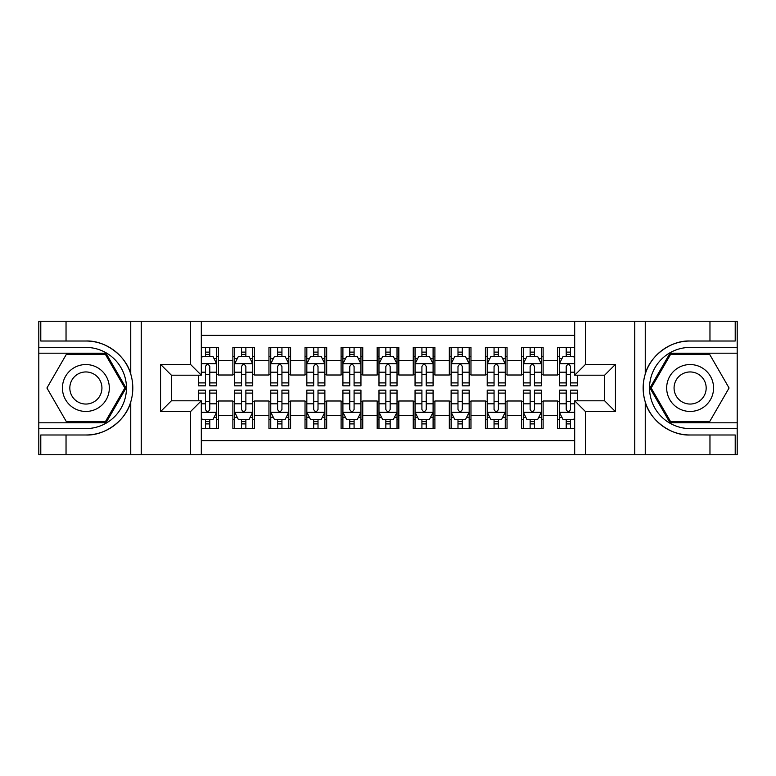 <?xml version="1.0" encoding="UTF-8"?>
<svg xmlns="http://www.w3.org/2000/svg" width="776" height="776" viewBox="0 0 776 776"><rect width="100%" height="100%" fill="white"/><g stroke="black" fill="none" stroke-linecap="round" stroke-linejoin="round"><path stroke-width="1.16" d="M201.314 454.736L574.686 454.736L574.686 400.804L604.63 400.804L604.63 375.196L574.686 375.196L574.686 321.264L201.314 321.264L201.314 375.196L171.37 375.196L171.37 400.804L201.314 400.804L201.314 454.736L66.038 454.736L66.038 434.987L85.874 434.987C104.838 435.947 126.032 420.35 130.746 401.958C133.491 392.656 133.491 383.354 130.746 374.042C126.032 355.65 104.838 340.053 85.874 341.013L66.038 341.013L66.038 321.264L38.8 321.264L38.8 422.813L105.972 422.813L126.071 388L105.972 353.187L38.8 353.187M574.686 347.415L557.546 347.415L557.546 360.588L543.122 360.588L543.122 375.012L557.546 375.012L557.546 360.588M543.122 360.588L543.122 347.415L521.472 347.415L521.472 360.588L507.048 360.588L507.048 375.012L521.472 375.012L521.472 360.588M507.048 360.588L507.048 347.415L485.398 347.415L485.398 360.588L470.974 360.588L470.974 375.012L485.398 375.012L485.398 360.588M470.974 360.588L470.974 347.415L449.323 347.415L449.323 360.588L434.899 360.588L434.899 375.012L449.323 375.012L449.323 360.588M434.899 360.588L434.899 347.415L413.249 347.415L413.249 360.588L398.825 360.588L398.825 375.012L413.249 375.012L413.249 360.588M398.825 360.588L398.825 347.415L377.175 347.415L377.175 360.588L362.751 360.588L362.751 375.012L377.175 375.012L377.175 360.588M362.751 360.588L362.751 347.415L341.1 347.415L341.1 360.588L326.677 360.588L326.677 375.012L341.1 375.012L341.1 360.588M326.677 360.588L326.677 347.415L305.026 347.415L305.026 360.588L290.602 360.588L290.602 375.012L305.026 375.012L305.026 360.588M290.602 360.588L290.602 347.415L268.952 347.415L268.952 360.588L254.528 360.588L254.528 375.012L268.952 375.012L268.952 360.588M254.528 360.588L254.528 347.415L232.878 347.415L232.878 375.012L218.454 375.012L218.454 347.415L201.314 347.415M201.314 428.585L218.454 428.585L218.454 400.988L232.878 400.988L232.878 428.585L254.528 428.585L254.528 400.988L268.952 400.988L268.952 415.412L254.528 415.412M268.952 415.412L268.952 428.585L290.602 428.585L290.602 400.988L305.026 400.988L305.026 415.412L290.602 415.412M305.026 415.412L305.026 428.585L326.677 428.585L326.677 400.988L341.1 400.988L341.1 415.412L326.677 415.412M341.1 415.412L341.1 428.585L362.751 428.585L362.751 400.988L377.175 400.988L377.175 415.412L362.751 415.412M377.175 415.412L377.175 428.585L398.825 428.585L398.825 400.988L413.249 400.988L413.249 415.412L398.825 415.412M413.249 415.412L413.249 428.585L434.899 428.585L434.899 400.988L449.323 400.988L449.323 415.412L434.899 415.412M449.323 415.412L449.323 428.585L470.974 428.585L470.974 400.988L485.398 400.988L485.398 415.412L470.974 415.412M485.398 415.412L485.398 428.585L507.048 428.585L507.048 400.988L521.472 400.988L521.472 415.412L507.048 415.412M521.472 415.412L521.472 428.585L543.122 428.585L543.122 400.988L557.546 400.988L557.546 415.412L543.122 415.412M574.686 335.329L201.314 335.329M201.314 440.671L574.686 440.671M557.546 415.412L557.546 428.585L574.686 428.585M171.554 375.196L171.554 400.804M604.446 400.804L604.446 375.196M205.465 356.436L209.792 356.436M216.649 356.436L218.454 356.436M205.465 374.653L209.792 374.653M216.649 374.653L218.454 374.653M205.465 401.347L209.792 401.347M216.649 401.347L218.454 401.347M205.465 419.564L209.792 419.564M216.649 419.564L218.454 419.564M232.878 374.653L234.682 374.653M241.54 374.653L245.866 374.653M252.724 374.653L254.528 374.653M232.878 356.436L234.682 356.436M241.54 356.436L245.866 356.436M252.724 356.436L254.528 356.436M232.878 401.347L234.682 401.347M241.54 401.347L245.866 401.347M252.724 401.347L254.528 401.347M232.878 419.564L234.682 419.564M241.54 419.564L245.866 419.564M252.724 419.564L254.528 419.564M268.952 401.347L270.756 401.347M277.614 401.347L281.94 401.347M288.798 401.347L290.602 401.347M268.952 419.564L270.756 419.564M277.614 419.564L281.94 419.564M288.798 419.564L290.602 419.564M268.952 356.436L270.756 356.436M277.614 356.436L281.94 356.436M288.798 356.436L290.602 356.436M268.952 374.653L270.756 374.653M277.614 374.653L281.94 374.653M288.798 374.653L290.602 374.653M305.026 401.347L306.83 401.347M313.688 401.347L318.014 401.347M324.872 401.347L326.677 401.347M305.026 419.564L306.83 419.564M313.688 419.564L318.014 419.564M324.872 419.564L326.677 419.564M305.026 356.436L306.83 356.436M313.688 356.436L318.014 356.436M324.872 356.436L326.677 356.436M305.026 374.653L306.83 374.653M313.688 374.653L318.014 374.653M324.872 374.653L326.677 374.653M341.1 401.347L342.905 401.347M349.763 401.347L354.089 401.347M360.947 401.347L362.751 401.347M341.1 419.564L342.905 419.564M349.763 419.564L354.089 419.564M360.947 419.564L362.751 419.564M341.1 356.436L342.905 356.436M349.763 356.436L354.089 356.436M360.947 356.436L362.751 356.436M341.1 374.653L342.905 374.653M349.763 374.653L354.089 374.653M360.947 374.653L362.751 374.653M377.175 401.347L378.979 401.347M385.837 401.347L390.163 401.347M397.021 401.347L398.825 401.347M377.175 419.564L378.979 419.564M385.837 419.564L390.163 419.564M397.021 419.564L398.825 419.564M377.175 356.436L378.979 356.436M385.837 356.436L390.163 356.436M397.021 356.436L398.825 356.436M377.175 374.653L378.979 374.653M385.837 374.653L390.163 374.653M397.021 374.653L398.825 374.653M413.249 401.347L415.053 401.347M421.911 401.347L426.237 401.347M433.095 401.347L434.899 401.347M413.249 419.564L415.053 419.564M421.911 419.564L426.237 419.564M433.095 419.564L434.899 419.564M413.249 356.436L415.053 356.436M421.911 356.436L426.237 356.436M433.095 356.436L434.899 356.436M413.249 374.653L415.053 374.653M421.911 374.653L426.237 374.653M433.095 374.653L434.899 374.653M449.323 401.347L451.128 401.347M457.985 401.347L462.312 401.347M469.17 401.347L470.974 401.347M449.323 419.564L451.128 419.564M457.985 419.564L462.312 419.564M469.17 419.564L470.974 419.564M449.323 356.436L451.128 356.436M457.985 356.436L462.312 356.436M469.17 356.436L470.974 356.436M449.323 374.653L451.128 374.653M457.985 374.653L462.312 374.653M469.17 374.653L470.974 374.653M485.398 401.347L487.202 401.347M494.06 401.347L498.386 401.347M505.244 401.347L507.048 401.347M485.398 419.564L487.202 419.564M494.06 419.564L498.386 419.564M505.244 419.564L507.048 419.564M485.398 356.436L487.202 356.436M494.06 356.436L498.386 356.436M505.244 356.436L507.048 356.436M485.398 374.653L487.202 374.653M494.06 374.653L498.386 374.653M505.244 374.653L507.048 374.653M521.472 401.347L523.276 401.347M530.134 401.347L534.46 401.347M541.318 401.347L543.122 401.347M521.472 419.564L523.276 419.564M530.134 419.564L534.46 419.564M541.318 419.564L543.122 419.564M521.472 356.436L523.276 356.436M530.134 356.436L534.46 356.436M541.318 356.436L543.122 356.436M521.472 374.653L523.276 374.653M530.134 374.653L534.46 374.653M541.318 374.653L543.122 374.653M557.546 401.347L559.351 401.347M566.208 401.347L570.535 401.347M557.546 419.564L559.351 419.564M566.208 419.564L570.535 419.564M557.546 356.436L559.351 356.436M566.208 356.436L570.535 356.436M557.546 374.653L559.351 374.653M566.208 374.653L570.535 374.653M209.792 352.11L205.465 352.11M198.607 382.898L198.607 385.837L205.465 385.837L205.465 382.898L198.607 382.898L198.607 375.196M214.03 358.599L216.649 358.599L216.649 385.837L209.792 385.837L209.792 366.534C208.356 363.76 206.911 363.76 205.465 366.534L205.465 382.898M216.649 358.599L216.649 347.415M216.649 363.828L213.041 356.611L202.216 356.611L201.314 358.415M205.465 356.611L205.465 347.415M209.792 347.415L209.792 356.611M205.465 423.89L209.792 423.89M201.314 417.585L202.216 419.389L213.041 419.389L216.649 412.172L216.649 390.163L209.792 390.163L209.792 393.102L216.649 393.102M216.649 412.172L216.649 428.585M198.607 400.804L198.607 390.163L205.465 390.163L205.465 409.466C206.901 412.24 208.346 412.24 209.792 409.466L209.792 393.102M209.792 419.389L209.792 428.585M205.465 428.585L205.465 419.389M97.601 367.698A23.445 23.445 0 0 0 65.572 376.273A23.445 23.445 0 0 0 74.156 408.302A23.445 23.445 0 0 0 106.186 399.727A23.445 23.445 0 0 0 97.601 367.698M93.906 374.1A16.053 16.053 0 0 0 71.974 379.978A16.053 16.053 0 0 0 77.852 401.9A16.053 16.053 0 0 0 99.784 396.022A16.053 16.053 0 0 0 93.906 374.1M105.352 421.727L66.406 421.727L46.929 388L66.406 354.273L105.352 354.273L124.829 388L105.352 421.727M701.843 367.698A23.445 23.445 0 0 0 669.814 376.273A23.445 23.445 0 0 0 678.399 408.302A23.445 23.445 0 0 0 710.428 399.727A23.445 23.445 0 0 0 701.843 367.698M698.148 374.1A16.053 16.053 0 0 0 676.216 379.978A16.053 16.053 0 0 0 682.094 401.9A16.053 16.053 0 0 0 704.026 396.022A16.053 16.053 0 0 0 698.148 374.1M709.594 421.727L670.648 421.727L651.171 388L670.648 354.273L709.594 354.273L729.071 388L709.594 421.727M190.489 454.736L190.489 411.629L160.554 411.629L160.554 364.371L190.489 364.371L190.489 321.264L141.251 321.264L141.251 454.736M85.874 341.013A46.987 46.987 0 0 1 130.746 374.042L130.746 321.264L66.038 321.264M66.038 454.736L38.8 454.736L38.8 422.813M38.8 428.585L85.874 428.585A40.585 40.585 0 0 0 126.459 388A40.585 40.585 0 0 0 85.874 347.415L38.8 347.415M85.874 434.987A46.987 46.987 0 0 0 130.746 401.958L130.746 454.736M130.746 321.264L141.251 321.264M190.489 321.264L201.314 321.264M66.038 434.987L40.788 434.987L40.788 454.736M66.038 341.013L40.788 341.013L40.788 321.264M190.489 411.629L201.314 400.804M160.554 411.629L171.37 400.804M160.554 364.371L171.37 375.196M190.489 364.371L201.314 375.196M574.686 321.264L709.962 321.264L709.962 341.013L690.126 341.013C671.162 340.053 649.968 355.65 645.254 374.042C642.509 383.344 642.509 392.646 645.254 401.958C649.968 420.35 671.162 435.947 690.126 434.987L709.962 434.987L709.962 454.736L737.2 454.736L737.2 353.187L670.028 353.187L649.929 388L670.028 422.813L737.2 422.813M585.511 321.264L585.511 364.371L615.446 364.371L615.446 411.629L585.511 411.629L585.511 454.736L634.749 454.736L634.749 321.264M645.254 401.958L645.254 454.736L709.962 454.736M709.962 321.264L737.2 321.264L737.2 353.187M737.2 347.415L690.126 347.415A40.585 40.585 0 0 0 649.541 388A40.585 40.585 0 0 0 690.126 428.585L737.2 428.585M690.126 341.013A46.987 46.987 0 0 0 643.139 388A46.987 46.987 0 0 0 690.126 434.987M645.254 454.736L634.749 454.736M585.511 454.736L574.686 454.736M709.962 341.013L735.212 341.013L735.212 321.264M709.962 434.987L735.212 434.987L735.212 454.736M585.511 364.371L574.686 375.196M615.446 364.371L604.63 375.196M615.446 411.629L604.63 400.804M585.511 411.629L574.686 400.804M245.866 352.11L241.54 352.11M252.724 382.898L245.866 382.898L245.866 385.837L252.724 385.837L252.724 363.828L249.115 356.611L238.29 356.611L234.682 363.828L234.682 385.837L241.54 385.837L241.54 382.898L234.682 382.898M234.682 363.828L234.682 347.415M252.724 363.828L252.724 347.415M241.54 356.611L241.54 347.415M245.866 347.415L245.866 356.611M245.866 382.898L245.866 366.534C244.43 363.76 242.985 363.76 241.54 366.534L241.54 382.898M281.94 352.11L277.614 352.11M288.798 382.898L281.94 382.898L281.94 385.837L288.798 385.837L288.798 363.828L285.19 356.611L274.365 356.611L270.756 363.828L270.756 385.837L277.614 385.837L277.614 382.898L270.756 382.898M270.756 363.828L270.756 347.415M288.798 363.828L288.798 347.415M277.614 356.611L277.614 347.415M281.94 347.415L281.94 356.611M281.94 382.898L281.94 366.534C280.505 363.76 279.059 363.76 277.614 366.534L277.614 382.898M318.014 352.11L313.688 352.11M324.872 382.898L318.014 382.898L318.014 385.837L324.872 385.837L324.872 363.828L321.264 356.611L310.439 356.611L306.83 363.828L306.83 385.837L313.688 385.837L313.688 382.898L306.83 382.898M306.83 363.828L306.83 347.415M324.872 363.828L324.872 347.415M313.688 356.611L313.688 347.415M318.014 347.415L318.014 356.611M318.014 382.898L318.014 366.534C316.579 363.76 315.134 363.76 313.688 366.534L313.688 382.898M354.089 352.11L349.763 352.11M360.947 382.898L354.089 382.898L354.089 385.837L360.947 385.837L360.947 363.828L357.338 356.611L346.513 356.611L342.905 363.828L342.905 385.837L349.763 385.837L349.763 382.898L342.905 382.898M342.905 363.828L342.905 347.415M360.947 363.828L360.947 347.415M349.763 356.611L349.763 347.415M354.089 347.415L354.089 356.611M354.089 382.898L354.089 366.534C352.653 363.76 351.208 363.76 349.763 366.534L349.763 382.898M241.54 423.89L245.866 423.89M234.682 393.102L241.54 393.102L241.54 390.163L234.682 390.163L234.682 412.172L238.29 419.389L249.115 419.389L252.724 412.172L252.724 390.163L245.866 390.163L245.866 393.102L252.724 393.102M252.724 412.172L252.724 428.585M234.682 412.172L234.682 428.585M245.866 419.389L245.866 428.585M241.54 428.585L241.54 419.389M241.54 393.102L241.54 409.466C242.975 412.24 244.421 412.24 245.866 409.466L245.866 393.102M277.614 423.89L281.94 423.89M270.756 393.102L277.614 393.102L277.614 390.163L270.756 390.163L270.756 412.172L274.365 419.389L285.19 419.389L288.798 412.172L288.798 390.163L281.94 390.163L281.94 393.102L288.798 393.102M288.798 412.172L288.798 428.585M270.756 412.172L270.756 428.585M281.94 419.389L281.94 428.585M277.614 428.585L277.614 419.389M277.614 393.102L277.614 409.466C279.05 412.24 280.495 412.24 281.94 409.466L281.94 393.102M313.688 423.89L318.014 423.89M306.83 393.102L313.688 393.102L313.688 390.163L306.83 390.163L306.83 412.172L310.439 419.389L321.264 419.389L324.872 412.172L324.872 390.163L318.014 390.163L318.014 393.102L324.872 393.102M324.872 412.172L324.872 428.585M306.83 412.172L306.83 428.585M318.014 419.389L318.014 428.585M313.688 428.585L313.688 419.389M313.688 393.102L313.688 409.466C315.124 412.24 316.569 412.24 318.014 409.466L318.014 393.102M349.763 423.89L354.089 423.89M342.905 393.102L349.763 393.102L349.763 390.163L342.905 390.163L342.905 412.172L346.513 419.389L357.338 419.389L360.947 412.172L360.947 390.163L354.089 390.163L354.089 393.102L360.947 393.102M360.947 412.172L360.947 428.585M342.905 412.172L342.905 428.585M354.089 419.389L354.089 428.585M349.763 428.585L349.763 419.389M349.763 393.102L349.763 409.466C351.198 412.24 352.644 412.24 354.089 409.466L354.089 393.102M390.163 352.11L385.837 352.11M397.021 382.898L390.163 382.898L390.163 385.837L397.021 385.837L397.021 363.828L393.413 356.611L382.587 356.611L378.979 363.828L378.979 385.837L385.837 385.837L385.837 382.898L378.979 382.898M378.979 363.828L378.979 347.415M397.021 363.828L397.021 347.415M385.837 356.611L385.837 347.415M390.163 347.415L390.163 356.611M390.163 382.898L390.163 366.534C388.727 363.76 387.282 363.76 385.837 366.534L385.837 382.898M385.837 423.89L390.163 423.89M378.979 393.102L385.837 393.102L385.837 390.163L378.979 390.163L378.979 412.172L382.587 419.389L393.413 419.389L397.021 412.172L397.021 390.163L390.163 390.163L390.163 393.102L397.021 393.102M397.021 412.172L397.021 428.585M378.979 412.172L378.979 428.585M390.163 419.389L390.163 428.585M385.837 428.585L385.837 419.389M385.837 393.102L385.837 409.466C387.272 412.24 388.718 412.24 390.163 409.466L390.163 393.102M426.237 352.11L421.911 352.11M433.095 382.898L426.237 382.898L426.237 385.837L433.095 385.837L433.095 363.828L429.487 356.611L418.662 356.611L415.053 363.828L415.053 385.837L421.911 385.837L421.911 382.898L415.053 382.898M415.053 363.828L415.053 347.415M433.095 363.828L433.095 347.415M421.911 356.611L421.911 347.415M426.237 347.415L426.237 356.611M426.237 382.898L426.237 366.534C424.802 363.76 423.356 363.76 421.911 366.534L421.911 382.898M421.911 423.89L426.237 423.89M415.053 393.102L421.911 393.102L421.911 390.163L415.053 390.163L415.053 412.172L418.662 419.389L429.487 419.389L433.095 412.172L433.095 390.163L426.237 390.163L426.237 393.102L433.095 393.102M433.095 412.172L433.095 428.585M415.053 412.172L415.053 428.585M426.237 419.389L426.237 428.585M421.911 428.585L421.911 419.389M421.911 393.102L421.911 409.466C423.347 412.24 424.792 412.24 426.237 409.466L426.237 393.102M462.312 352.11L457.985 352.11M469.17 382.898L462.312 382.898L462.312 385.837L469.17 385.837L469.17 363.828L465.561 356.611L454.736 356.611L451.128 363.828L451.128 385.837L457.985 385.837L457.985 382.898L451.128 382.898M451.128 363.828L451.128 347.415M469.17 363.828L469.17 347.415M457.985 356.611L457.985 347.415M462.312 347.415L462.312 356.611M462.312 382.898L462.312 366.534C460.876 363.76 459.431 363.76 457.985 366.534L457.985 382.898M457.985 423.89L462.312 423.89M451.128 393.102L457.985 393.102L457.985 390.163L451.128 390.163L451.128 412.172L454.736 419.389L465.561 419.389L469.17 412.172L469.17 390.163L462.312 390.163L462.312 393.102L469.17 393.102M469.17 412.172L469.17 428.585M451.128 412.172L451.128 428.585M462.312 419.389L462.312 428.585M457.985 428.585L457.985 419.389M457.985 393.102L457.985 409.466C459.421 412.24 460.866 412.24 462.312 409.466L462.312 393.102M498.386 352.11L494.06 352.11M505.244 382.898L498.386 382.898L498.386 385.837L505.244 385.837L505.244 363.828L501.635 356.611L490.81 356.611L487.202 363.828L487.202 385.837L494.06 385.837L494.06 382.898L487.202 382.898M487.202 363.828L487.202 347.415M505.244 363.828L505.244 347.415M494.06 356.611L494.06 347.415M498.386 347.415L498.386 356.611M498.386 382.898L498.386 366.534C496.95 363.76 495.505 363.76 494.06 366.534L494.06 382.898M494.06 423.89L498.386 423.89M487.202 393.102L494.06 393.102L494.06 390.163L487.202 390.163L487.202 412.172L490.81 419.389L501.635 419.389L505.244 412.172L505.244 390.163L498.386 390.163L498.386 393.102L505.244 393.102M505.244 412.172L505.244 428.585M487.202 412.172L487.202 428.585M498.386 419.389L498.386 428.585M494.06 428.585L494.06 419.389M494.06 393.102L494.06 409.466C495.495 412.24 496.941 412.24 498.386 409.466L498.386 393.102M534.46 352.11L530.134 352.11M541.318 382.898L534.46 382.898L534.46 385.837L541.318 385.837L541.318 363.828L537.71 356.611L526.885 356.611L523.276 363.828L523.276 385.837L530.134 385.837L530.134 382.898L523.276 382.898M523.276 363.828L523.276 347.415M541.318 363.828L541.318 347.415M530.134 356.611L530.134 347.415M534.46 347.415L534.46 356.611M534.46 382.898L534.46 366.534C533.025 363.76 531.579 363.76 530.134 366.534L530.134 382.898M530.134 423.89L534.46 423.89M523.276 393.102L530.134 393.102L530.134 390.163L523.276 390.163L523.276 412.172L526.885 419.389L537.71 419.389L541.318 412.172L541.318 390.163L534.46 390.163L534.46 393.102L541.318 393.102M541.318 412.172L541.318 428.585M523.276 412.172L523.276 428.585M534.46 419.389L534.46 428.585M530.134 428.585L530.134 419.389M530.134 393.102L530.134 409.466C531.57 412.24 533.015 412.24 534.46 409.466L534.46 393.102M570.535 352.11L566.208 352.11M574.686 358.415L573.784 356.611L562.959 356.611L559.351 363.828L559.351 385.837L566.208 385.837L566.208 382.898L559.351 382.898M559.351 363.828L559.351 347.415M577.393 375.196L577.393 385.837L570.535 385.837L570.535 366.534C569.099 363.76 567.654 363.76 566.208 366.534L566.208 382.898M566.208 356.611L566.208 347.415M570.535 347.415L570.535 356.611M566.208 423.89L570.535 423.89M577.393 393.102L577.393 390.163L570.535 390.163L570.535 393.102L577.393 393.102L577.393 400.804M561.97 417.401L559.351 417.401L559.351 390.163L566.208 390.163L566.208 409.466C567.644 412.24 569.089 412.24 570.535 409.466L570.535 393.102M559.351 417.401L559.351 428.585M559.351 412.172L562.959 419.389L573.784 419.389L574.686 417.585M570.535 419.389L570.535 428.585M566.208 428.585L566.208 419.389M232.878 415.412L218.454 415.412M232.878 360.588L218.454 360.588M216.552 363.653L201.314 363.653M216.649 382.898L209.792 382.898M205.465 372.189L201.314 372.189M216.649 372.189L209.792 372.189M209.792 354.399L205.465 354.399M201.314 412.347L216.552 412.347M216.649 417.401L214.03 417.401M198.607 393.102L205.465 393.102M209.792 403.811L216.649 403.811M201.314 403.811L205.465 403.811M205.465 421.601L209.792 421.601M645.254 321.264L645.254 374.042M252.627 363.653L234.779 363.653M234.682 358.599L237.301 358.599M250.105 358.599L252.724 358.599M241.54 372.189L234.682 372.189M252.724 372.189L245.866 372.189M245.866 354.399L241.54 354.399M288.701 363.653L270.853 363.653M270.756 358.599L273.375 358.599M286.179 358.599L288.798 358.599M277.614 372.189L270.756 372.189M288.798 372.189L281.94 372.189M281.94 354.399L277.614 354.399M324.775 363.653L306.927 363.653M306.83 358.599L309.449 358.599M322.253 358.599L324.872 358.599M313.688 372.189L306.83 372.189M324.872 372.189L318.014 372.189M318.014 354.399L313.688 354.399M360.85 363.653L343.002 363.653M342.905 358.599L345.524 358.599M358.328 358.599L360.947 358.599M349.763 372.189L342.905 372.189M360.947 372.189L354.089 372.189M354.089 354.399L349.763 354.399M234.779 412.347L252.627 412.347M252.724 417.401L250.105 417.401M237.301 417.401L234.682 417.401M245.866 403.811L252.724 403.811M234.682 403.811L241.54 403.811M241.54 421.601L245.866 421.601M270.853 412.347L288.701 412.347M288.798 417.401L286.179 417.401M273.375 417.401L270.756 417.401M281.94 403.811L288.798 403.811M270.756 403.811L277.614 403.811M277.614 421.601L281.94 421.601M306.927 412.347L324.775 412.347M324.872 417.401L322.253 417.401M309.449 417.401L306.83 417.401M318.014 403.811L324.872 403.811M306.83 403.811L313.688 403.811M313.688 421.601L318.014 421.601M343.002 412.347L360.85 412.347M360.947 417.401L358.328 417.401M345.524 417.401L342.905 417.401M354.089 403.811L360.947 403.811M342.905 403.811L349.763 403.811M349.763 421.601L354.089 421.601M396.924 363.653L379.076 363.653M378.979 358.599L381.598 358.599M394.402 358.599L397.021 358.599M385.837 372.189L378.979 372.189M397.021 372.189L390.163 372.189M390.163 354.399L385.837 354.399M379.076 412.347L396.924 412.347M397.021 417.401L394.402 417.401M381.598 417.401L378.979 417.401M390.163 403.811L397.021 403.811M378.979 403.811L385.837 403.811M385.837 421.601L390.163 421.601M432.998 363.653L415.15 363.653M415.053 358.599L417.672 358.599M430.476 358.599L433.095 358.599M421.911 372.189L415.053 372.189M433.095 372.189L426.237 372.189M426.237 354.399L421.911 354.399M415.15 412.347L432.998 412.347M433.095 417.401L430.476 417.401M417.672 417.401L415.053 417.401M426.237 403.811L433.095 403.811M415.053 403.811L421.911 403.811M421.911 421.601L426.237 421.601M469.073 363.653L451.225 363.653M451.128 358.599L453.747 358.599M466.551 358.599L469.17 358.599M457.985 372.189L451.128 372.189M469.17 372.189L462.312 372.189M462.312 354.399L457.985 354.399M451.225 412.347L469.073 412.347M469.17 417.401L466.551 417.401M453.747 417.401L451.128 417.401M462.312 403.811L469.17 403.811M451.128 403.811L457.985 403.811M457.985 421.601L462.312 421.601M505.147 363.653L487.299 363.653M487.202 358.599L489.821 358.599M502.625 358.599L505.244 358.599M494.06 372.189L487.202 372.189M505.244 372.189L498.386 372.189M498.386 354.399L494.06 354.399M487.299 412.347L505.147 412.347M505.244 417.401L502.625 417.401M489.821 417.401L487.202 417.401M498.386 403.811L505.244 403.811M487.202 403.811L494.06 403.811M494.06 421.601L498.386 421.601M541.221 363.653L523.373 363.653M523.276 358.599L525.895 358.599M538.699 358.599L541.318 358.599M530.134 372.189L523.276 372.189M541.318 372.189L534.46 372.189M534.46 354.399L530.134 354.399M523.373 412.347L541.221 412.347M541.318 417.401L538.699 417.401M525.895 417.401L523.276 417.401M534.46 403.811L541.318 403.811M523.276 403.811L530.134 403.811M530.134 421.601L534.46 421.601M574.686 363.653L559.447 363.653M559.351 358.599L561.97 358.599M577.393 382.898L570.535 382.898M566.208 372.189L559.351 372.189M574.686 372.189L570.535 372.189M570.535 354.399L566.208 354.399M559.447 412.347L574.686 412.347M559.351 393.102L566.208 393.102M570.535 403.811L574.686 403.811M559.351 403.811L566.208 403.811M566.208 421.601L570.535 421.601"/></g></svg>
